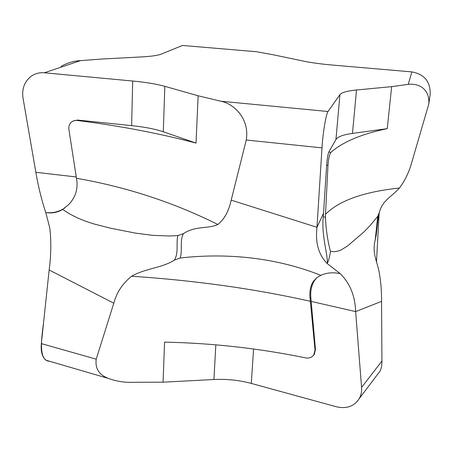 <?xml version="1.0" encoding="UTF-8"?>
<svg xmlns="http://www.w3.org/2000/svg" width="453" height="453" viewBox="0 0 453 453"><rect width="100%" height="100%" fill="white"/><g stroke="black" fill="none" stroke-linecap="round" stroke-linejoin="round"><path stroke-width="0.68" d="M391.647 86.636L387.258 128.658L352.462 133.414L356.522 90L391.647 86.636L408.21 84.371C416.896 83.165 429.784 87.429 428.849 103.839L412.004 161.545C409.291 171.676 405.101 180.504 399.427 188.035C391.579 196.885 382.66 200.113 379.388 212.208L377.264 222.31L376.205 235.35L375.26 239.705L377.694 216.358L379.229 212.729M174.28 260.152C178.992 252.978 175.883 243.25 177.876 235.594L183.493 233.606C179.501 240.362 182.723 250.022 180.158 258.006L174.28 260.152C162.117 268.017 145.039 268.414 131.636 276.228C122.61 283.442 116.664 292.434 113.799 303.204L49.156 269.977L41.342 343.606C40.657 352.015 42.305 357.587 46.291 360.316L49.451 361.239C38.052 360.752 41.631 337.876 43.652 321.845L49.156 269.977C51.121 255.169 51.331 241.172 49.785 227.995L45.764 212.508C41.602 200.005 38.295 186.596 35.849 172.293L23.012 98.029C21.75 88.935 24.383 81.744 30.917 76.444C34.864 73.596 39.349 72.372 44.377 72.78L132.701 81.03L131.625 125.628C144.581 126.982 155.136 129.037 163.29 131.789L164.841 86.342C156.557 84.043 145.838 82.27 132.701 81.03M64.909 207.91C59.292 211.625 53.284 213.204 46.897 212.65L45.764 212.508L46.846 212.684C52.52 213.442 57.786 212.372 62.644 209.467L69.892 214.071L77.486 217.921L85.362 221.138L93.465 223.827L110.073 228.091L135.305 233.091L152.327 235.305L169.382 235.996L177.876 235.594M327.281 263.006L327.111 263.453C318.561 254.688 315.18 242.644 316.975 227.31L321.992 147.871C322.881 132.837 326.075 113.811 328.04 111.506L339.92 94.66L335.95 139.518L328.787 152.089C327.887 154.382 327.179 158.754 326.653 165.209L323.278 216.885C321.092 233.946 328.204 256.466 327.281 263.006L327.111 263.453L340.18 273.635C349.971 283.238 355.124 295.894 355.633 311.59L361.579 387.428C361.879 391.579 361.086 395.327 359.212 398.668C354.133 406.381 346.545 409.087 336.449 406.783L251.273 383.419L253.584 349.008M215.821 344.841L213.941 379.512C226.828 378.895 239.269 380.197 251.273 383.419M213.941 379.512L163.074 382.173L164.552 342.14C212.083 343.091 259.088 348.334 305.571 357.876C309.099 358.476 311.845 357.502 313.793 354.942L315.016 350.005L310.373 301.307C254.892 288.844 195.311 280.481 131.636 276.228M113.799 303.204L96.217 359.167C94.988 368.6 99.173 375.056 108.777 378.532C116.602 381.415 124.852 382.666 133.516 382.292L163.074 382.173M340.18 273.635L338.878 273.402C332.298 272.196 326.285 272.842 320.837 275.345L316.783 277.7L313.606 281.07C310.526 285.486 309.342 291.256 310.062 298.38L310.373 301.307M320.837 275.345C275.243 257.117 225.509 252.831 180.158 258.006M61.127 66.336C67.503 62.814 73.947 60.912 80.458 60.634L102.321 58.998L141.67 56.914C151.404 56.365 157.978 55.413 161.404 54.049L182.485 45.453L183.708 45.532M164.841 86.342L198.137 95.776L196.024 143.097L163.29 131.789M183.493 233.606C195.747 225.486 208.103 229.161 217.848 224.478C224.292 219.399 228.737 211.285 231.189 200.147L246.262 140.022C249.869 117.91 232.978 103.426 220.894 101.229L198.137 95.776M356.522 90C347.225 90.9 341.692 92.457 339.92 94.66M428.849 103.839L430.191 94.173C430.48 81.699 424.382 74.281 411.89 71.902L332.372 65.051C320.866 64.037 311.16 62.712 303.244 61.07L273.952 54.915L256.466 51.721L250.905 51.229M62.644 209.467L68.907 204.36C75.09 197.814 77.757 190.09 76.908 181.177L68.924 129.626C68.533 126.63 69.303 124.167 71.223 122.236L73.839 120.696L76.902 120.43C119.722 125.838 159.428 133.397 196.024 143.097M131.625 125.628L77.65 120.062L73.21 120.934M217.848 224.478C173.431 202.344 126.308 186.942 76.495 178.284M35.849 172.293L76.291 176.97M378.255 216.574L376.205 235.35M379.155 212.972L376.505 261.721M375.26 239.705C372.264 252.083 375.865 258.21 378.714 269.999C380.713 279.716 381.658 290.169 381.551 301.37L381.936 361.001L361.579 387.428M378.221 373.538L380.016 371.166C381.29 368.742 381.93 365.356 381.936 361.001M378.736 218.635L377.825 219.399M335.95 139.518C337.751 136.727 343.255 134.694 352.462 133.414M399.427 188.035C363.895 191.778 339.257 200.526 325.514 214.28L327.978 165.351C328.459 158.878 329.439 154.535 330.928 152.316C342.887 141.846 361.664 133.958 387.258 128.658M327.417 263.029C328.629 260.735 329.648 256.845 330.475 251.347C327.593 240.594 325.922 229.195 325.458 217.146L325.514 214.28M330.475 251.347L334.206 251.715L337.779 251.177L341.234 249.897L347.87 245.758L364.172 231.698L370.871 224.694L377.694 216.358M323.47 213.295L316.975 227.31L231.189 200.147M313.351 355.52L314.269 354.444L315.464 349.535L311.188 301.409L355.633 311.59L381.551 301.37M311.188 301.409L310.837 297.683C310.265 290.526 311.658 284.58 315.022 279.852L317.094 277.457M96.217 359.167L41.342 343.606M80.458 60.634L44.377 72.78M220.894 101.229L328.04 111.506M408.21 84.371L411.89 71.902M256.466 51.721L182.485 45.453M76.902 120.43L77.65 120.062M330.928 152.316L328.787 152.089M310.062 298.38L310.837 297.683M315.464 349.535L315.016 350.005M246.262 140.022L321.992 147.871M325.458 217.146L323.278 216.885M326.653 165.209L327.978 165.351M378.187 216.885L379.274 212.57M108.777 378.532L46.291 360.316M377.813 219.326L377.264 222.315M380.016 371.166L359.212 398.668M314.269 354.444L313.719 355.022M313.612 281.064L315.022 279.852"/></g></svg>
